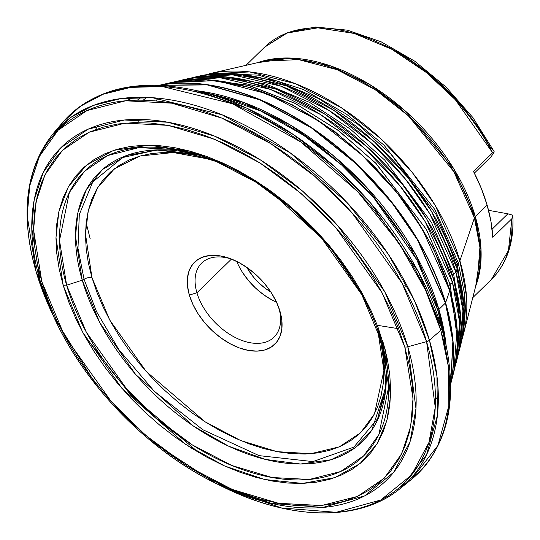 <?xml version="1.0" encoding="UTF-8"?>
<svg xmlns="http://www.w3.org/2000/svg" width="540" height="540" viewBox="0 0 540 540"><rect width="100%" height="100%" fill="white"/><g stroke="black" fill="none" stroke-linecap="round" stroke-linejoin="round"><path stroke-width="0.81" d="M460.303 346.39L463.982 305.951L457.144 268.832L431.541 211.464L407.7 177.383L374.834 142.27L333.389 110.066L286.274 85.826L238.781 74.054L196.958 76.633M456.01 265.086A8.397 4.327 163.7 0 1 457.13 263.648L464.083 307.571L457.13 263.648L435.875 214.13L390.859 154.089L357.73 124.22L318.695 98.604L276.683 80.892L235.859 73.791L276.683 80.892L318.695 98.604L357.73 124.22L390.859 154.089L435.875 214.13L457.13 263.648A8.397 4.327 163.7 0 1 458.231 262.73L464.36 292.984L463.887 326.045L464.36 292.984L458.231 262.73A8.397 4.327 -16.3 0 0 457.13 263.648M456.941 359.546L460.728 317.621L453.64 279.146L427.079 219.638L402.354 184.275L368.267 147.845L325.283 114.433L276.406 89.269L227.131 77.031L183.728 79.677M452.513 275.413A8.397 4.327 163.7 0 1 453.627 273.962L460.856 319.633L453.627 273.962L431.541 222.514L384.764 160.137L350.345 129.101L309.785 102.492L266.132 84.092L223.715 76.727L266.132 84.092L309.785 102.492L350.345 129.101L384.764 160.137L431.541 222.514L453.627 273.962A8.397 4.327 163.7 0 1 455.976 272.268A202.608 124.787 45.7 0 1 459.763 348.604A202.608 124.787 45.7 0 1 458.561 352.904L462.962 310.885L455.976 272.268A8.397 4.327 -16.3 0 0 453.627 273.962M449.348 288.887A8.397 4.327 163.7 0 1 449.159 288.677A8.397 4.327 -16.3 0 0 449.348 288.887A5.596 2.882 163.7 0 1 449.786 289.589A5.596 2.882 163.7 0 1 449.739 290.628L457.036 329.596L453.755 372.107C459.905 347.416 458.582 319.91 449.786 289.589L432.513 246.416L406.485 204.093L373.194 164.977L334.517 131.281L292.646 104.929L249.919 87.413L208.683 79.765L171.167 82.546A216.034 133.056 -134.3 0 1 449.739 290.628L445.615 302.758A224.91 138.517 45.7 0 1 450.698 383.805L453.067 341.496L445.615 302.758A1.121 0.574 163.7 0 1 445.433 303.028L452.858 341.408L450.684 383.326A225.005 138.578 -134.3 0 0 445.433 303.028L438.912 309.393A225.005 138.578 45.7 0 1 446.108 345.431L438.912 309.393A4.475 2.308 -16.3 0 0 438.129 311.202L416.772 259.713L373.511 197.397L341.779 165.139L303.642 135.317L260.861 111.071L216.466 95.405L207.454 93.447A226.152 139.286 -134.3 0 1 216.466 95.405A226.152 139.286 -134.3 0 1 438.129 311.202L441.774 328.34A248.812 153.239 45.7 0 1 446.04 345.107A248.812 153.239 45.7 0 1 446.303 346.336M448.673 286.612A8.397 4.327 163.7 0 1 450.124 284.276L426.364 229.412L375.496 162.918L338.081 130.262L294.293 102.944L247.779 85.118L203.486 79.623M141.163 97.294L137.315 100.183M205.268 79.589L249.514 85.577L295.765 103.694L339.174 131.085L376.205 163.64L426.553 229.743L450.124 284.276A8.397 4.327 163.7 0 1 452.473 282.582A210.154 129.431 45.7 0 1 456.401 361.76A210.154 129.431 45.7 0 1 454.99 366.741L459.736 322.893L452.473 282.582A8.397 4.327 -16.3 0 0 450.124 284.276L457.468 339.788M158.261 98.213L155.689 100.953M66.636 285.215A4.475 2.308 -16.3 0 0 63.234 285.538L55.985 237.614L58.833 211.761L68.405 186.752L86.38 165.227L113.576 150.377L149.202 145.186L190.573 151.294L229.615 166.239L266.888 188.291L327.328 243.304L364.75 297.945L383.38 343.123L387.389 359.323L389.812 375.084L390.636 390.265L389.846 404.717L387.457 418.298L383.481 430.873L377.966 442.327L370.96 452.547L362.536 461.444L352.769 468.916L341.753 474.903L329.596 479.338L316.42 482.193L302.339 483.421L287.503 483.03L272.052 481.012L256.122 477.387L239.882 472.19L223.486 465.473L207.083 457.306L190.836 447.755L174.906 436.921L159.435 424.906L144.585 411.831L130.491 397.811L117.295 382.988L105.111 367.511L94.075 351.513L84.281 335.158L75.823 318.607L68.783 302.009L63.234 285.538L59.231 269.339L56.801 253.571L55.978 238.39L56.767 223.938L59.164 210.364L63.133 197.782L68.648 186.327L75.654 176.107L84.085 167.218L93.852 159.739L104.868 153.758L117.018 149.317L130.201 146.468L144.275 145.233L159.111 145.631L174.569 147.65L190.492 151.274L206.732 156.465L223.135 163.181L239.537 171.356L255.778 180.9L271.715 191.734L287.179 203.749L302.036 216.83L316.123 230.843L329.326 245.666L341.503 261.151L352.546 277.142L362.34 293.497L370.798 310.055L377.831 326.646L385.506 350.973L390.494 396.556L386.856 420.64L377.156 443.705L360.072 463.563L334.989 477.61L302.488 483.421L264.6 479.5L224.505 465.932L185.672 444.407L122.027 388.517L82.613 332.12L63.234 285.538A4.475 2.308 163.7 0 1 66.636 285.215A199.307 122.756 45.7 0 1 192.031 153.178A199.307 122.756 45.7 0 1 381.598 341.867L361.874 294.82L321.334 237.816L291.539 208.616L255.913 182.183L216.405 161.575L176.168 149.56L138.875 147.629L107.696 155.52L84.442 171.369L69.363 192.49L59.508 240.428L66.636 285.215L82.228 280.186L66.636 285.215L86.359 332.262L126.9 389.266L156.695 418.46L192.321 444.899L231.829 465.5L272.066 477.522L309.359 479.452L340.538 471.562L363.791 455.713L378.871 434.592L388.726 386.647L381.598 341.867A199.307 122.756 45.7 0 1 383.656 349.475A199.307 122.756 45.7 0 1 268.387 476.82A199.307 122.756 45.7 0 1 66.636 285.215M383.366 343.076A4.475 2.308 -16.3 0 0 381.598 341.867A4.475 2.308 163.7 0 1 383.353 343.028M196.391 154.433A188.15 115.884 -134.3 0 0 82.228 280.186L99.886 322.812L135.587 374.402L193.253 425.932L228.623 446.175L265.403 459.419L300.517 464.022L331.054 459.749L355.037 447.782L371.776 430.218L385.904 387.362L382.509 345.087A188.15 115.884 -134.3 0 1 270.608 460.627A188.15 115.884 -134.3 0 1 82.228 280.186A4.475 2.308 -16.3 0 0 84.071 279.322A4.475 2.308 163.7 0 1 82.228 280.186L75.492 236.284L77.929 212.591L86.393 189.581L102.391 169.58L126.731 155.432L158.821 149.85L196.391 154.433L156.391 149.999L122.647 157.545L92.792 181.886L79.299 214.535L77.983 248.366L84.071 279.322A6.716 3.456 163.7 0 1 91.942 277.547A6.716 3.456 -16.3 0 0 84.071 279.322L77.983 248.366L79.299 214.535L92.792 181.886L122.647 157.545M385.479 391.608L377.622 418.736L353.862 447.113L312.903 461.592L259.106 455.639L202.763 429.685L154.298 391.277L118.935 349.738L96.471 311.513L84.071 279.322L96.471 311.513L118.935 349.738L154.298 391.277L202.763 429.685L259.106 455.639L312.903 461.592L353.862 447.113L377.622 418.736L385.979 385.175L382.509 345.074M211.336 159.556L173.286 152.523L140.103 156.019L114.527 168.703L97.49 187.859L88.324 210.451L85.475 233.941L91.942 277.547L88.364 263.101L86.204 249.048L85.469 235.507L86.171 222.622L88.303 210.512L91.847 199.3L96.768 189.081L103.012 179.969L110.531 172.037L119.239 165.375L129.06 160.036L139.9 156.08L151.652 153.536L164.207 152.435L177.437 152.786L191.221 154.589L211.329 159.556M231.343 259.031A51.779 31.894 -134.3 0 0 196.925 292.788L189.344 295.07A57.375 35.336 45.7 0 1 229.46 258.322A57.375 35.336 45.7 0 1 279.443 309.528A57.375 35.336 45.7 0 1 280.017 311.384L278.836 307.76L280.017 311.384A57.375 35.336 45.7 0 1 248.488 350.433A57.375 35.336 45.7 0 1 189.344 295.07L196.925 292.788A51.779 31.894 45.7 0 1 201.67 263.095A51.779 31.894 45.7 0 1 231.343 259.031M231.458 259.072L196.925 292.788L231.458 259.072M492.595 152.773L473.506 171.41L481.262 188.298L487.114 205.085L490.975 221.515L492.784 237.337L511.873 218.7L512.764 216.81L512.75 215.156L512.703 217.134L511.873 218.7L508.424 250.56L491.339 279.538A162.338 99.981 -134.3 0 0 511.873 218.7L492.784 237.337A162.338 99.981 -134.3 0 0 487.114 205.085L475.322 216.594A162.338 99.981 45.7 0 1 475.726 286.085L481.046 249.973L475.322 216.594A5.596 2.882 -16.3 0 0 474.417 217.931L453.816 171.646L408.341 115.776L375.07 89.62L337.129 69.694L298.667 59.643L264.512 61.081A162.83 100.285 -134.3 0 1 474.417 217.931L459.877 260.793A194.211 119.61 45.7 0 1 463.523 333.902L477.475 279.227A162.83 100.285 -134.3 0 0 474.417 217.931A5.596 2.882 163.7 0 1 475.322 216.594L487.114 205.085A162.338 99.981 -134.3 0 0 473.506 171.41L492.595 152.773A162.338 99.981 -134.3 0 0 264.539 47.216L287.064 33.041L317.851 27.837L354.213 33.446L391.885 49.322L426.56 72.677L455.355 99.752L492.595 152.773L494.262 151.922L493.722 150.802L492.129 149.074L491.076 148.662L478.467 127.555L463.246 107.332L445.824 88.519L426.674 71.631L406.296 57.119L385.25 45.373M257.614 62.667L290.939 58.063L330.041 65.711L369.711 84.517L405.061 110.767L453.64 168.554L475.322 216.594A162.338 99.981 45.7 0 0 257.614 62.667M462.078 339.005L463.394 334.409L466.459 296.008L459.877 260.793A5.596 2.882 163.7 0 1 458.231 262.73A5.596 2.882 -16.3 0 0 459.877 260.793L435.247 205.477L412.358 172.611L380.815 138.713L341.01 107.501L295.643 83.794L249.71 71.928L209.007 73.832M217.384 73.535L258.572 75.155L303.379 89.492L346.558 114.183L383.927 145.078L434.842 209.493L458.231 262.73L434.842 209.493L383.927 145.078L346.558 114.183L303.379 89.492L258.572 75.155L217.384 73.535M459.763 348.604L460.89 344.216A200.09 123.235 -134.3 0 0 457.144 268.832L455.976 272.268L457.144 268.832A200.09 123.235 -134.3 0 0 199.145 76.1L194.731 77.119A202.608 124.787 45.7 0 1 455.976 272.268L429.766 213.719L405.304 178.916L371.554 143.134L329.049 110.471L280.881 86.177L232.591 74.831L190.404 78.219A202.608 124.787 45.7 0 1 194.731 77.119M456.401 361.76L457.522 357.372A207.637 127.886 -134.3 0 0 453.64 279.146L452.473 282.582L453.64 279.146A207.637 127.886 -134.3 0 0 185.909 79.151L181.501 80.163A210.154 129.431 45.7 0 1 452.473 282.582L425.216 221.731L399.755 185.564L364.635 148.392L320.416 114.5L270.338 89.37L220.199 77.747L176.486 81.452A210.154 129.431 45.7 0 1 181.501 80.163M450.698 384.048L453.776 372.013A216.034 133.056 -134.3 0 0 449.739 290.628A5.596 2.882 -16.3 0 0 449.786 289.589M442.004 326.437L438.129 311.202L441.774 328.34L418.277 271.701L370.676 203.141L335.765 167.643L293.807 134.831L246.74 108.162L197.897 90.922A248.812 153.239 45.7 0 1 441.774 328.34A4.475 2.308 163.7 0 1 440.795 330.332A4.475 2.308 -16.3 0 0 441.774 328.34L446.04 345.107L442.004 326.437A226.152 139.286 -134.3 0 0 438.129 311.202A4.475 2.308 163.7 0 1 438.912 309.393A225.005 138.578 45.7 0 0 197.573 90.842L243.857 102.506L290.088 124.855L332.215 154.724L367.625 188.345L415.76 254.678L438.912 309.393L445.433 303.028A225.005 138.578 -134.3 0 0 159.8 85.354L207.218 84.902L259.895 99.88L311.364 127.852L356.252 163.856L391.743 202.588L417.528 240.003L445.433 303.028A1.121 0.574 -16.3 0 0 445.615 302.758L417.623 239.598L391.736 202.102L356.096 163.296L311.04 127.285L259.423 99.4L206.685 84.611L159.32 85.334A224.91 138.517 45.7 0 1 445.615 302.758L449.739 290.628L422.388 229.183L396.988 192.685L361.996 155.02L317.817 120.312L267.442 93.892L216.392 80.595L171.092 82.559L163.633 84.578M198.572 452.486L131.038 395.361L84.598 335.738M151.133 441.146L216.223 483.543L271.31 503.388L322.785 507.452L364.642 495.889L393.707 472.257L410.076 441.612L415.969 408.577L407.815 346.768L426.587 341.644A4.475 2.308 -16.3 0 0 429.435 340.2L440.795 330.332L448.355 366.451L448.828 405.884L437.927 445.48L411.338 479.5A249.946 153.941 -134.3 0 0 440.795 330.332L429.435 340.2A248.609 153.117 45.7 0 1 400.127 488.579L426.58 454.734L437.42 415.361L436.955 376.13L429.435 340.2A4.475 2.308 163.7 0 1 426.587 341.644L435.24 407.295L428.983 442.382L411.601 474.93L380.727 500.033L336.272 512.312L281.597 507.998L223.088 486.918A247.138 152.213 -134.3 0 0 426.587 341.644L407.815 346.768A232.693 143.309 45.7 0 1 216.223 483.543A232.693 143.309 45.7 0 1 53.973 317.345A232.693 143.309 45.7 0 1 40.102 280.625L36.032 271.391A4.475 2.308 163.7 0 1 35.977 271.242A4.475 2.308 -16.3 0 0 36.032 271.391A247.138 152.213 -134.3 0 0 50.76 310.399L36.032 271.391L40.102 280.625L53.973 317.345L97.193 386.464M407.815 346.768A4.475 2.308 163.7 0 1 404.798 346.977L413.012 398.581L410.657 426.485L401.652 453.83L384.277 478.177L357.473 496.436L321.543 505.528L278.572 503.307L232.193 489.456L186.665 465.71L145.611 435.247L111.274 401.598L64.557 335.9L41.823 281.684A4.475 2.308 163.7 0 1 40.102 280.625A4.475 2.308 -16.3 0 0 41.823 281.684L48.114 300.362L56.093 319.181L65.678 337.946L76.788 356.488L89.303 374.625L103.113 392.175L118.078 408.983L134.055 424.872L150.889 439.702L168.426 453.323L186.496 465.601L204.91 476.429L223.506 485.696L242.102 493.31L260.516 499.196L278.572 503.307L296.096 505.595L312.916 506.048L328.874 504.644L343.818 501.417L357.595 496.382L370.082 489.598L381.159 481.12L390.717 471.042L398.655 459.452L404.912 446.465L409.414 432.202L412.128 416.806L413.019 400.424L412.088 383.218L409.34 365.337L404.798 346.977L398.507 328.293L390.528 309.481L380.936 290.709L369.832 272.174L357.318 254.036L343.507 236.48L328.543 219.679L312.566 203.782L295.724 188.96L278.188 175.338L260.125 163.053L241.704 152.226L223.108 142.965L204.518 135.351L186.104 129.458L168.048 125.347L150.525 123.059L133.704 122.614L117.747 124.011L102.803 127.244L89.019 132.273L76.532 139.064L65.455 147.535L55.904 157.619L47.959 169.209L41.708 182.196L37.199 196.452L34.492 211.849L33.595 228.231L34.526 245.444L37.28 263.318L41.823 281.684L33.608 230.074L35.957 202.176L44.962 174.825L62.343 150.484L89.141 132.219L125.078 123.127L168.048 125.347L214.421 139.198L259.956 162.945L301.01 193.415L335.34 227.056L382.064 292.754L404.798 346.977A4.475 2.308 -16.3 0 0 407.815 346.768L384.784 291.836L337.453 225.281L302.67 191.201L261.083 160.333L214.954 136.276L167.974 122.249L124.443 119.995L88.04 129.208L60.885 147.71L43.281 172.368L34.162 200.077L31.779 228.339L40.102 280.625A232.693 143.309 45.7 0 1 167.974 122.249A232.693 143.309 45.7 0 1 407.815 346.768M512.75 215.156L507.87 213.8L488.552 210.323L507.87 213.8L512.75 215.156L512.804 215.71C514.195 242.393 507.04 263.662 491.339 279.538L472.77 297.662M407.626 286.754L403.333 285.545M426.587 341.644A247.138 152.213 -134.3 0 0 171.848 103.181A247.138 152.213 -134.3 0 0 36.032 271.391L27.196 215.865L29.727 185.841L39.413 156.418L58.111 130.228L86.947 110.579L125.611 100.791L171.848 103.181L221.744 118.085L270.736 143.633L314.908 176.418L351.851 212.618L402.125 283.304L426.587 341.644M429.435 340.2L414.416 300.537L388.004 253.773L346.95 202.48L290.297 152.915L222.136 114.804L152.496 97.72L121.034 98.55L93.575 105.368L70.916 117.342L53.366 133.367A248.609 153.117 45.7 0 1 254.536 130.302A248.609 153.117 45.7 0 1 429.435 340.2M35.944 271.094A4.475 2.308 -16.3 0 0 35.977 271.242L50.76 310.399L53.973 317.345C84.868 385.405 148.919 451.015 216.223 483.543L223.088 486.918C290.972 520.729 359.829 521.924 400.127 488.579L411.338 479.5C446.432 449.118 458.001 404.318 446.04 345.107M440.795 330.332A249.946 153.941 -134.3 0 0 264.958 119.3A249.946 153.941 -134.3 0 0 62.708 122.384L80.352 106.272L103.133 94.23L130.741 87.379L162.371 86.542L232.389 103.721L300.915 142.034L357.871 191.862L399.141 243.432L425.702 290.446L440.795 330.332M53.602 135.027L58.226 128.075M196.675 90.632A248.812 153.239 45.7 0 1 197.897 90.922C138.989 77.544 93.926 88.027 62.708 122.384L53.366 133.367C25.67 167.913 19.872 213.867 35.977 271.249M86.15 222.797L90.194 238.829M95.431 129.654L98.024 125.354M264.512 61.081L209.52 73.71A194.211 119.61 45.7 0 1 459.877 260.793L474.417 217.931L479.918 247.246L477.475 279.227M398.669 328.718L378.479 325.492M245.97 65.34L264.539 47.216L287.111 32.731L315.374 27L347.382 30.166L381.186 41.83L414.747 61.202L445.993 87.021L472.952 117.653L493.918 151.16L494.262 151.922L491.171 156.695L494.262 151.922M270.783 291.931A41.985 25.859 45.7 0 1 246.847 267.408L253.732 277.405L259.389 283.385L265.673 288.583L270.783 291.931M271.559 299.72L263.331 294.509L255.582 288.097L248.609 280.726L242.676 272.68M238.012 264.269L236.763 261.428A51.779 31.894 -134.3 0 0 276.514 302.15M278.788 307.631A51.779 31.894 45.7 0 1 274.01 337.196A51.779 31.894 45.7 0 1 232.139 335.819A51.779 31.894 45.7 0 1 196.925 292.788A51.779 31.894 -134.3 0 0 250.236 342.738A51.779 31.894 -134.3 0 0 278.788 307.631M377.75 330.021L380.997 343.346L383.164 357.406L383.893 370.946L383.191 383.825L381.058 395.935L377.514 407.153L372.6 417.366L366.35 426.485L358.837 434.41L350.123 441.079L340.301 446.418L329.461 450.374L317.709 452.918L305.161 454.019L291.931 453.661L278.147 451.865L263.945 448.632L249.466 443.995L234.839 438.007L220.212 430.724L205.726 422.206L191.518 412.546L177.728 401.834L164.484 390.17L151.916 377.669L140.144 364.453L129.283 350.649L119.434 336.386L110.7 321.8L103.16 307.037L96.889 292.241L91.942 277.547L109.721 320.018L146.205 371.459L205.085 421.801L240.705 440.566L277.074 451.663L310.878 453.701L339.269 446.87L360.565 432.803L374.49 413.883L383.893 370.636L377.75 330.021M280.017 311.384L276.453 302.015L271.283 292.694L264.708 283.777L256.979 275.609L248.393 268.508L239.281 262.73L229.986 258.518L220.88 256.021L212.301 255.332L204.579 256.493L198.018 259.443L192.861 264.08L189.317 270.216L187.515 277.627L187.522 286.018L189.344 295.07L192.908 304.439L198.079 313.76L204.653 322.67L212.389 330.838L220.975 337.946L230.087 343.717L239.375 347.936L248.488 350.433L257.067 351.115L264.782 349.961L271.35 347.011L276.5 342.374L280.044 336.231L281.846 328.826L281.84 320.436L280.017 311.384M382.3 342.063L384.467 352.829M474.363 173.104L491.171 156.695L474.363 173.104M507.87 213.8L492.102 229.196L507.87 213.8M453.58 360.47L453.391 360.99M438.325 396.029L435.436 399.613M143.147 100.211L146.799 97.409M180.218 83.228L181.15 83.045M182.196 83.187L182.716 83.018M295.515 138.227L296.858 136.917M180.954 150.491L200.056 154.156M137.619 122.553L139.172 119.421M126.401 100.724L134.042 97.43M193.698 91.328L207.468 93.447M197.897 90.922L216.466 95.405M445.534 349.299L443.745 335.475M159.084 85.327L171.18 82.539M385.506 350.973L384.939 348.752"/></g></svg>
